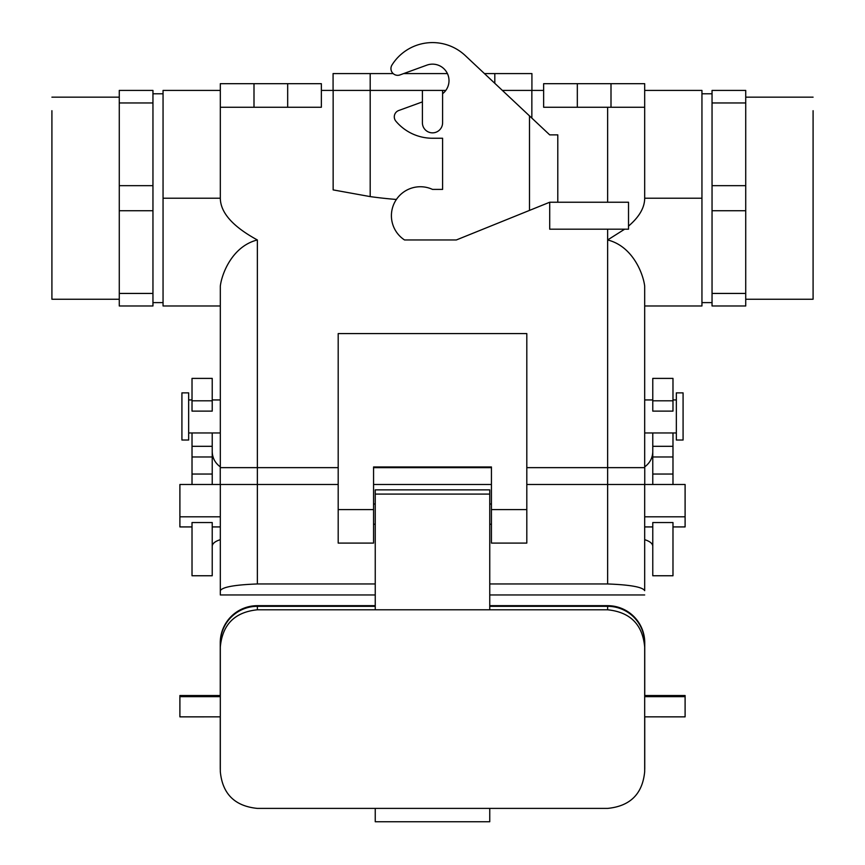 <?xml version="1.0" encoding="UTF-8"?>
<svg xmlns="http://www.w3.org/2000/svg" width="865" height="865" viewBox="0 0 865 865"><rect width="100%" height="100%" fill="white"/><g stroke="black" fill="none" stroke-linecap="round" stroke-linejoin="round"><path stroke-width="1.3" d="M192.019 411.124L192.019 378.394L212.228 378.394L212.228 411.124L192.019 411.124M192.019 575.755L192.019 522.547L212.228 522.547L212.228 575.755L192.019 575.755M192.019 484.486L192.019 432.954M212.228 432.954L212.228 446.308L192.019 446.308M212.228 484.486L212.228 446.308M652.772 546.204C652.599 543.512 649.907 541.339 644.685 539.663M644.685 466.884C649.907 463.002 652.599 457.942 652.772 451.692M220.315 466.884C215.093 463.002 212.401 457.942 212.228 451.692M212.228 546.204C212.401 543.512 215.093 541.339 220.315 539.663M192.019 474.042L212.228 474.042M672.981 484.486L672.981 432.954M672.981 575.755L672.981 522.547L652.772 522.547L652.772 575.755L672.981 575.755M672.981 400.809L672.981 378.394L652.772 378.394L652.772 411.124L672.981 411.124L672.981 400.809L652.772 400.809M652.772 484.486L652.772 446.308L672.981 446.308M652.772 432.954L652.772 446.308M672.981 474.042L652.772 474.042M192.019 526.926L179.898 526.926L179.898 484.486L257.359 484.486L257.359 583.962L375.248 583.962M526.807 467.641L644.749 467.641L644.749 484.486L685.102 484.486L685.102 516.816L644.685 516.816L644.685 484.486L644.685 590.665C642.619 587.054 630.271 584.816 607.641 583.962L489.752 583.962M644.749 484.486L526.807 484.486M491.439 484.486L373.561 484.486M338.193 484.486L257.359 484.486L257.359 467.641L220.251 467.641L220.251 484.486M491.439 467.641L373.561 467.641M338.193 467.641L257.359 467.641L257.359 239.962C232.847 226.598 220.499 212.682 220.315 198.204L220.315 107.26L321.358 107.26L321.358 83.689L287.677 83.689L321.358 83.689L321.358 107.26L287.677 107.26L287.677 83.689L253.996 83.689L287.677 83.689L287.677 107.26L253.996 107.26L253.996 83.689L220.315 83.689L253.996 83.689L253.996 107.26L220.315 107.26L220.315 83.689L220.315 198.204C220.499 212.682 232.847 226.598 257.359 239.962C232.469 246.179 221.829 273.448 220.315 286.142L220.315 467.641L220.315 305.972L163.053 305.972L163.053 90.425L220.315 90.425L163.053 90.425L163.053 198.204L220.315 198.204L163.053 198.204L163.053 305.972L220.315 305.972L220.315 467.641L220.315 286.142C221.829 273.448 232.469 246.179 257.359 239.962L257.359 467.641M220.315 484.486L220.315 590.665C222.381 587.054 234.729 584.816 257.359 583.962M220.315 590.665L220.315 594.958L220.315 590.665M644.685 590.665L644.685 526.926L652.772 526.926M644.685 516.816L644.685 526.926M685.102 716.847L644.685 716.847L685.102 716.858L685.102 695.525L644.685 695.525L644.685 647.052C642.619 624.552 630.271 612.128 607.641 609.793L489.752 609.793L489.752 489.871L375.248 489.871L375.248 494.088L375.248 491.731M685.102 516.816L685.102 526.926L672.981 526.926M179.898 716.847L220.315 716.847L179.898 716.858L179.898 695.525L220.315 695.525L220.315 643.355A37.044 37.022 -0 0 1 257.359 606.322L257.359 609.793L375.248 609.793L375.248 494.088L489.752 494.088L489.752 491.731M644.685 643.355A37.044 37.022 180 0 0 607.641 606.322L489.752 606.322M644.749 695.525L644.749 643.355A37.119 37.098 180 0 0 607.641 606.257L489.752 606.257M375.248 606.257L257.359 606.257A37.119 37.098 180 0 0 220.251 643.355L220.251 695.525M375.248 606.322L257.359 606.322M375.248 605.673L257.359 605.673A37.119 37.098 180 0 0 220.251 642.76L220.251 643.355M644.749 643.355L644.749 642.76A37.119 37.098 180 0 0 607.641 605.673L489.752 605.673M644.685 647.052L644.685 771.602C642.565 793.897 630.217 806.158 607.641 808.397L257.359 808.397C234.783 806.158 222.435 793.897 220.315 771.602L220.315 647.052C222.381 624.552 234.729 612.128 257.359 609.793M220.315 643.355L220.315 647.052M375.248 808.397L375.248 821.75L489.752 821.75L489.752 808.397M644.685 770.131A37.119 37.098 180 0 0 644.749 767.893L644.749 716.858M220.251 716.858L220.251 767.893A37.119 37.098 180 0 0 220.315 770.131M676.344 432.954L644.685 432.954L676.344 432.954M484.432 73.579L531.921 73.579L531.921 90.425L543.642 90.425L502.37 90.425M403.685 73.579L447.41 73.579A16.5 16.5 0 0 0 426.856 65.145L399.987 74.92A6.736 6.736 0 0 1 391.975 65.016A6.736 6.736 0 0 0 393.153 73.579L333.079 73.579L333.079 90.425L321.358 90.425L370.188 90.425L370.188 196.604L333.144 189.9L333.144 90.425M701.948 90.425L644.685 90.425L701.948 90.425L701.948 198.204L701.948 90.425M683.08 440.026L683.08 392.872L676.344 392.872L676.344 440.026L676.344 392.872L683.08 392.872L683.08 440.026L676.344 440.026L683.08 440.026M607.641 467.641L607.641 229.182L607.641 239.962L624.671 229.182L607.641 239.962C632.531 246.179 643.171 273.448 644.685 286.142L644.685 467.641L644.685 305.972L701.948 305.972L701.948 198.204L644.685 198.204L644.685 107.26L543.642 107.26L543.642 83.689L577.323 83.689L543.642 83.689L543.642 107.26L577.323 107.26L577.323 83.689L611.004 83.689L577.323 83.689L577.323 107.26L611.004 107.26L611.004 83.689L644.685 83.689L611.004 83.689L611.004 107.26L644.685 107.26L644.685 83.689L644.685 198.204C644.641 207.654 639.246 216.964 628.52 226.1C639.246 216.964 644.641 207.654 644.685 198.204L701.948 198.204L701.948 305.972L644.685 305.972L644.685 467.641L644.685 286.142C643.171 273.448 632.531 246.179 607.641 239.962L607.641 583.962M607.641 202.237L607.641 107.26L607.641 202.237M491.439 466.97L373.561 466.97L373.561 509.593L338.193 509.593L338.193 333.598L526.807 333.598L338.193 333.598L338.193 543.09L338.193 509.593L373.561 509.593L373.561 543.09L373.561 466.97L491.439 466.97L373.561 466.97L491.439 466.97L491.439 543.09L526.807 543.09L526.807 333.598L526.807 509.593L491.439 509.593L491.439 543.09L526.807 543.09L526.807 509.593L491.439 509.593L491.439 466.97M152.954 102.957L152.954 90.425L119.273 90.425L119.273 305.972L152.954 305.972L152.954 210.736L119.273 210.736L119.273 305.972L152.954 305.972L152.954 293.44L119.273 293.44L152.954 293.44L152.954 210.736L119.273 210.736L119.273 102.957L152.954 102.957L152.954 90.425L119.273 90.425L119.273 102.957L152.954 102.957L152.954 210.736L152.954 185.661L119.273 185.661L152.954 185.661L152.954 102.957M51.911 110.698L51.911 299.236L51.911 110.698M813.089 110.698L813.089 299.236L813.089 110.698M712.046 90.425L712.046 102.957L745.727 102.957L745.727 90.425L712.046 90.425L712.046 210.736L745.727 210.736L745.727 185.661L712.046 185.661L712.046 293.44L745.727 293.44L745.727 305.972L745.727 90.425L712.046 90.425M712.046 293.44L712.046 305.972L745.727 305.972L712.046 305.972L712.046 293.44L745.727 293.44L745.727 210.736L712.046 210.736L712.046 293.44M188.656 432.954L220.315 432.954L188.656 432.954M188.656 440.026L188.656 392.872L188.656 440.026L181.92 440.026L181.92 392.872L188.656 392.872L181.92 392.872L181.92 440.026L188.656 440.026M557.795 202.237L628.52 202.237L628.52 229.182L549.707 229.182L549.707 202.237L557.795 202.237L557.795 134.875L549.707 134.875L465.24 55.555A47.824 47.824 0 0 0 391.975 65.016M422.401 101.897L398.722 110.515A6.736 6.736 0 0 0 395.867 121.176A47.824 47.824 0 0 0 432.5 138.249L442.599 138.249L442.599 189.403L432.5 189.403A28.967 28.967 0 0 0 395.024 201.696A28.967 28.967 0 0 0 404.539 239.962L456.342 239.962L549.707 202.237M426.856 65.145A16.5 16.5 0 0 1 442.599 93.701M445.799 90.425L370.188 90.425L370.188 73.579M531.856 118.116L531.856 90.425M370.188 196.604A454.687 454.687 0 0 0 396.397 199.458M422.401 90.425L422.401 122.754A10.099 10.099 0 0 0 432.5 132.853A10.099 10.099 0 0 0 442.599 122.754L442.599 90.425M712.046 102.957L745.727 102.957L745.727 185.661L712.046 185.661L712.046 102.957M192.019 400.809L212.228 400.809M192.019 456.969L212.228 456.969M672.981 456.969L652.772 456.969M179.898 516.816L220.315 516.816M607.641 606.322L607.641 609.793M257.359 605.673L257.359 606.257M607.641 605.673L607.641 606.257M489.752 609.793L375.248 609.793M685.102 696.649L644.685 696.649M179.898 696.649L220.315 696.649M529.499 210.4L529.499 115.899M494.812 73.579L494.812 83.321M489.752 524.222L491.439 524.222L489.752 524.222M489.752 504.014L491.439 504.014L489.752 504.014M220.315 594.958L375.248 594.958M489.752 594.958L644.685 594.958M220.315 526.926L212.228 526.926M375.248 504.014L373.561 504.014L375.248 504.014M375.248 524.222L373.561 524.222L375.248 524.222M676.344 399.944L672.981 399.944L676.344 399.944M652.772 399.944L644.685 399.944L652.772 399.944M163.053 93.788L152.954 93.788L163.053 93.788M163.053 302.609L152.954 302.609L163.053 302.609M119.273 97.161L51.911 97.161L119.273 97.161M119.273 299.236L51.911 299.236L119.273 299.236M745.727 299.236L813.089 299.236L745.727 299.236M745.727 97.161L813.089 97.161L745.727 97.161M701.948 302.609L712.046 302.609L701.948 302.609M701.948 93.788L712.046 93.788L701.948 93.788M338.193 543.09L373.561 543.09L338.193 543.09M188.656 399.944L192.019 399.944L188.656 399.944M212.228 399.944L220.315 399.944L212.228 399.944"/></g></svg>
